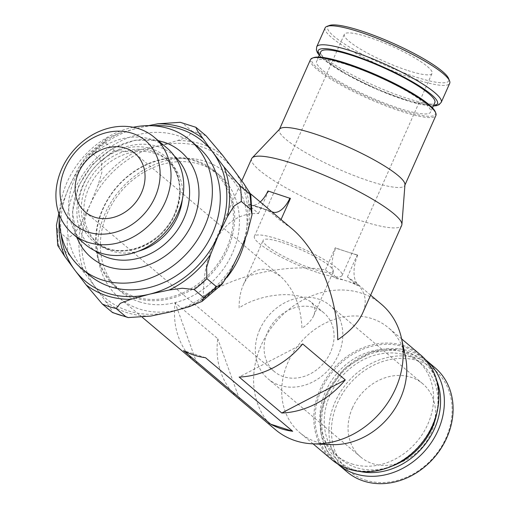 <?xml version="1.0" encoding="UTF-8"?>
<svg xmlns="http://www.w3.org/2000/svg" width="509" height="509" viewBox="0 0 509 509"><rect width="100%" height="100%" fill="white"/><g stroke="black" fill="none" stroke-linecap="round" stroke-linejoin="round"><path stroke-width="0.38" stroke-dasharray="2.54 1.91" d="M166.952 147.992A63.186 53.178 -49.8 0 0 151.497 139.453A63.186 53.178 -49.8 0 0 79.391 170.42A63.186 53.178 -49.8 0 0 85.448 244.562M182.362 199.286A54.253 45.664 -49.8 0 0 168.244 160.768A54.253 45.664 -49.8 0 0 154.978 153.438A54.253 45.664 -49.8 0 0 93.058 180.027A54.253 45.664 -49.8 0 0 98.256 243.69A54.253 45.664 -49.8 0 0 111.528 251.02A54.253 45.664 -49.8 0 0 138.601 251.141M163.574 142.024A69.345 58.363 -49.8 0 0 79.073 186.046A69.345 58.363 -49.8 0 0 80.059 244.167M197.944 146.885A84.017 70.719 -49.8 0 0 177.393 135.534A84.017 70.719 -49.8 0 0 81.504 176.706A84.017 70.719 -49.8 0 0 89.559 275.299M134.58 297.803A76.337 64.255 -49.8 0 0 221.701 260.398A76.337 64.255 -49.8 0 0 214.384 170.814A76.337 64.255 -49.8 0 0 195.717 160.5A76.337 64.255 -49.8 0 0 108.595 197.906A76.337 64.255 -49.8 0 0 115.912 287.49A76.337 64.255 -49.8 0 0 134.58 297.803M134.573 296.607A75.377 63.447 -49.8 0 0 226.422 248.748A75.377 63.447 -49.8 0 0 194.934 161.029A75.377 63.447 -49.8 0 0 103.079 208.881A75.377 63.447 -49.8 0 0 134.573 296.607M139.345 301.818A76.337 64.255 -49.8 0 0 226.467 264.413A76.337 64.255 -49.8 0 0 219.15 174.835A76.337 64.255 -49.8 0 0 200.476 164.515A76.337 64.255 -49.8 0 0 113.354 201.927A76.337 64.255 -49.8 0 0 120.671 291.504A76.337 64.255 -49.8 0 0 139.345 301.818M245.408 238.409A82.102 69.103 -49.8 0 0 225.239 172.436A82.102 69.103 -49.8 0 0 205.159 161.34A82.102 69.103 -49.8 0 0 111.465 201.577A82.102 69.103 -49.8 0 0 119.329 297.918A82.102 69.103 -49.8 0 0 139.415 309.008A82.102 69.103 -49.8 0 0 226.823 277.64M381.349 304.197A82.102 69.103 -49.8 0 0 361.263 293.108A82.102 69.103 -49.8 0 0 267.569 333.338A82.102 69.103 -49.8 0 0 275.439 429.679M347.392 277.036L357.254 254.882L357.712 255.27L335.717 248.163A24.006 12.254 107.9 0 0 336.004 277.507L335.558 278.506A82.102 69.103 130.2 0 1 347.004 281.063A82.102 69.103 130.2 0 1 357.553 285.619L347.392 277.036L355.53 282.406C365.316 290.97 367.67 301.239 362.593 313.213M291.466 228.337L280.554 220.62L270.387 212.043A82.102 69.103 -49.8 0 0 259.832 207.487A82.102 69.103 -49.8 0 0 248.392 204.93L258.553 213.513C238.581 212.756 223.26 223.731 212.59 246.426C206.336 260.71 203.263 277.367 203.371 296.397C234.598 274.739 289.112 262.911 325.391 269.929L335.558 278.506M405.444 356.682A68.658 57.784 -49.8 0 0 388.526 327.847A68.658 57.784 -49.8 0 0 371.729 318.57A68.658 57.784 -49.8 0 0 293.375 352.215A68.658 57.784 -49.8 0 0 299.96 432.784A68.658 57.784 -49.8 0 0 316.751 442.06A68.658 57.784 -49.8 0 0 331.219 444.618M420.619 354.938A68.658 57.784 -49.8 0 0 403.828 345.662A68.658 57.784 -49.8 0 0 325.474 379.307A68.658 57.784 -49.8 0 0 332.053 459.869M349.626 468.617A67.697 56.976 -49.8 0 0 432.122 425.639A67.697 56.976 -49.8 0 0 403.841 346.858A67.697 56.976 -49.8 0 0 321.344 389.837A67.697 56.976 -49.8 0 0 349.626 468.617M436.919 412.659A62.416 52.535 -49.8 0 0 421.35 363.719A62.416 52.535 -49.8 0 0 406.08 355.288A62.416 52.535 -49.8 0 0 334.852 385.873A62.416 52.535 -49.8 0 0 340.833 459.112A62.416 52.535 -49.8 0 0 356.103 467.548A62.416 52.535 -49.8 0 0 391.688 466.244M351.744 463.871A62.416 52.535 -49.8 0 0 422.973 433.286A62.416 52.535 -49.8 0 0 416.992 360.041A62.416 52.535 -49.8 0 0 401.722 351.611A62.416 52.535 -49.8 0 0 330.494 382.195A62.416 52.535 -49.8 0 0 336.474 455.434A62.416 52.535 -49.8 0 0 351.744 463.871M434.972 367.683A68.174 57.383 -49.8 0 0 418.296 358.47A68.174 57.383 -49.8 0 0 340.489 391.873A68.174 57.383 -49.8 0 0 347.023 471.875M365.258 480.032A66.253 55.767 -49.8 0 0 445.999 437.969A66.253 55.767 -49.8 0 0 418.315 360.862A66.253 55.767 -49.8 0 0 337.582 402.924A66.253 55.767 -49.8 0 0 365.258 480.032M57.721 245.472L58.694 245.758L68.251 253.832L84.519 273.021L95.8 287.801A91.219 76.783 -49.8 0 0 128.23 310.853A91.219 76.783 -49.8 0 0 170.439 311.922A91.219 76.783 -49.8 0 0 239.389 252.941A91.219 76.783 -49.8 0 0 233.701 169.834A91.219 76.783 -49.8 0 0 201.278 146.783A91.219 76.783 -49.8 0 0 159.069 145.708L139.351 149.875L126.283 151.637L114.321 150.359L104.759 142.285L106.387 138.531L119.494 133.116L138.066 127.982L148.437 125.647M279.765 128.93A68.658 12.07 -156 0 0 279.333 129.566A68.658 12.07 -156 0 0 307.01 153.4A68.658 12.07 -156 0 0 370.387 181.401A68.658 12.07 -156 0 0 404.776 185.416A68.658 12.07 -156 0 0 404.96 184.672M251.675 158.643A82.102 14.437 -156 0 0 284.766 187.14A82.102 14.437 -156 0 0 360.557 220.626A82.102 14.437 -156 0 0 401.677 225.423M310.477 59.617A68.658 12.07 -156 0 0 338.148 83.457A68.658 12.07 -156 0 0 401.531 111.458A68.658 12.07 -156 0 0 435.92 115.467M313.601 57.644A67.697 11.904 -156 0 0 334.547 80.034A67.697 11.904 -156 0 0 401.518 110.256A67.697 11.904 -156 0 0 435.297 111.827M320.791 51.797A62.416 10.975 -156 0 0 345.948 73.461A62.416 10.975 -156 0 0 403.567 98.918A62.416 10.975 -156 0 0 434.832 102.57M347.832 64.942A62.416 10.975 -156 0 0 316.566 61.296A62.416 10.975 -156 0 0 341.717 82.961A62.416 10.975 -156 0 0 399.336 108.417A62.416 10.975 -156 0 0 430.601 112.069A62.416 10.975 -156 0 0 405.444 90.398A62.416 10.975 -156 0 0 347.832 64.942M325.143 27.861A68.174 11.987 -156 0 0 352.622 51.53A68.174 11.987 -156 0 0 415.554 79.34A68.174 11.987 -156 0 0 449.708 83.323M329.488 25.45A66.253 11.65 -156 0 0 349.982 47.362A66.253 11.65 -156 0 0 415.535 76.942A66.253 11.65 -156 0 0 448.594 78.481M357.254 254.882A82.102 14.437 24 0 1 346.712 251.713A82.102 14.437 24 0 1 335.259 247.775L325.391 269.929M258.553 213.513L268.415 191.359A82.102 14.437 24 0 1 278.957 194.527A82.102 14.437 24 0 1 290.416 198.465M270.075 270.19L280.332 276.113C293.763 288.692 300.972 306.081 301.971 328.267C307.741 324.316 311.623 320.167 313.608 315.822C315.987 310.216 314.88 305.413 310.305 301.404L301.773 296.944C285.326 291.282 255.461 296.524 239.115 307.951C239.065 299.05 240.502 291.256 243.429 284.576C249.62 271.825 258.502 267.034 270.075 270.19M330.5 352.349A38.41 32.328 130.2 0 1 274.3 371.538A38.41 32.328 130.2 0 1 267.645 332.033A38.41 32.328 130.2 0 1 323.845 312.838A38.41 32.328 130.2 0 1 330.5 352.349M282.374 242.558A38.41 6.751 24 0 1 317.832 258.222A38.41 6.751 24 0 1 333.312 271.558A38.41 6.751 24 0 1 314.072 269.312A38.41 6.751 24 0 1 278.62 253.647A38.41 6.751 24 0 1 263.14 240.312A38.41 6.751 24 0 1 282.374 242.558M352.508 407.754A48.011 40.408 -49.8 0 0 360.824 457.139A48.011 40.408 -49.8 0 0 431.072 433.146A48.011 40.408 -49.8 0 0 422.756 383.761A48.011 40.408 -49.8 0 0 352.508 407.754M259.794 329.495A48.011 40.408 -49.8 0 0 268.103 378.881A48.011 40.408 -49.8 0 0 338.351 354.888A48.011 40.408 -49.8 0 0 330.042 305.502A48.011 40.408 -49.8 0 0 259.794 329.495M318.036 272.659A48.011 8.443 -156 0 0 342.086 275.464A48.011 8.443 -156 0 0 322.738 258.795A48.011 8.443 -156 0 0 278.417 239.211A48.011 8.443 -156 0 0 254.366 236.405A48.011 8.443 -156 0 0 273.715 253.075A48.011 8.443 -156 0 0 318.036 272.659M408.002 70.586A48.011 8.443 -156 0 0 432.052 73.391A48.011 8.443 -156 0 0 412.704 56.728A48.011 8.443 -156 0 0 368.382 37.144A48.011 8.443 -156 0 0 344.332 34.338A48.011 8.443 -156 0 0 363.68 51.008A48.011 8.443 -156 0 0 408.002 70.586M205.528 357.712L183.533 350.606M336.004 277.507L358.005 284.614L357.553 285.619M268.415 191.359L267.957 190.97M260.233 201.971A24.006 12.254 107.9 0 1 250.861 205.019A24.006 12.254 107.9 0 1 248.837 203.931L248.392 204.93M281.038 219.532L280.554 220.62M270.387 212.043L270.833 211.038A24.006 12.254 107.9 0 0 271.59 211.559M357.712 255.27A24.006 12.254 107.9 0 0 358.005 284.614M248.837 203.931L270.833 211.038M335.717 248.163L335.259 247.775M238.282 398.305A82.102 69.103 130.2 0 1 217.757 338.701L175.134 302.728A82.102 69.103 -49.8 0 0 196.277 362.86M239.529 399.361L217.757 338.701M196.907 363.388L175.134 302.728M302.664 343.944L239.147 377.035M180.25 122.306L182.807 123.337L192.37 131.405L188.107 136.628L177.635 140.579L159.069 145.708A91.219 76.783 -49.8 0 0 90.118 204.694L81.109 223.152L74.626 233.707L67.201 238.486L57.644 230.412L56.442 225.245M58.866 213.443L61.252 206.393L69.116 186.968L78.125 168.504L86.562 155.557L92.027 153.177L101.59 161.245L101.864 172.526L97.976 185.27L90.118 204.694A91.219 76.783 -49.8 0 0 95.8 287.801L110.886 308.772L112.584 312.583M152.592 125.748A91.219 76.783 -49.8 0 0 138.066 127.982A91.219 76.783 -49.8 0 0 69.116 186.968A91.219 76.783 -49.8 0 0 61.105 234.134M133.193 127.269A84.017 70.719 -49.8 0 0 59.349 214.76M107.017 248.952A55.659 46.847 -49.8 0 0 174.841 213.615A55.659 46.847 -49.8 0 0 151.587 148.844A55.659 46.847 -49.8 0 0 83.762 184.175A55.659 46.847 -49.8 0 0 107.017 248.952M152.426 151.288A54.253 45.664 -49.8 0 0 86.314 185.734A54.253 45.664 -49.8 0 0 95.711 241.54A54.253 45.664 -49.8 0 0 108.983 248.869A54.253 45.664 -49.8 0 0 175.096 214.429A54.253 45.664 -49.8 0 0 165.699 158.623A54.253 45.664 -49.8 0 0 152.426 151.288M174.441 156.078A61.869 52.071 -49.8 0 0 158.019 146.586A61.869 52.071 -49.8 0 0 82.63 185.861A61.869 52.071 -49.8 0 0 94.674 250.581M436.716 380.427A65.298 54.959 -49.8 0 0 407.238 352.699A65.298 54.959 -49.8 0 0 327.669 394.151A65.298 54.959 -49.8 0 0 354.945 470.138A65.298 54.959 -49.8 0 0 359.882 471.461M426.256 360.321A68.174 57.383 -49.8 0 0 409.58 351.108A68.174 57.383 -49.8 0 0 326.498 394.392A68.174 57.383 -49.8 0 0 338.307 464.52M105.942 301.614A93.624 78.8 -49.8 0 0 126.696 312.532A93.624 78.8 -49.8 0 0 150.721 316.089M222.42 155.054A93.624 78.8 -49.8 0 0 201.666 144.136A93.624 78.8 -49.8 0 0 177.635 140.579M196.589 127.791A100.827 84.863 -49.8 0 0 189.838 125.246A100.827 84.863 -49.8 0 0 182.807 123.337M206.151 135.858A100.827 84.863 -49.8 0 0 199.401 133.32A100.827 84.863 -49.8 0 0 192.37 131.405M319.423 54.877A65.298 11.484 -156 0 0 324.392 59.916A65.298 11.484 -156 0 0 404.757 99.923A65.298 11.484 -156 0 0 433.458 105.649M316.681 46.86A68.174 11.987 -156 0 0 323.183 56.563A68.174 11.987 -156 0 0 407.098 98.339A68.174 11.987 -156 0 0 441.246 102.322M119.494 133.116A93.624 78.8 -49.8 0 0 78.125 168.504M61.252 206.393A93.624 78.8 -49.8 0 0 59.311 219.417M104.759 142.285A100.827 84.863 -49.8 0 0 92.027 153.177M57.644 230.412A100.827 84.863 -49.8 0 0 58.694 245.758M114.321 150.359A100.827 84.863 -49.8 0 0 101.59 161.245M67.201 238.486A100.827 84.863 -49.8 0 0 68.251 253.832M139.351 149.875A93.624 78.8 -49.8 0 0 97.976 185.263M81.109 223.152A93.624 78.8 -49.8 0 0 84.519 273.021M247.247 233.516A93.624 78.8 -49.8 0 0 243.836 183.647M189.011 306.793A93.624 78.8 -49.8 0 0 230.38 271.399M168.244 160.768L165.699 158.623C180.46 172.513 183.437 190.888 174.638 213.742C161.207 246.852 116.784 261.531 95.711 241.54L98.256 243.69M158.146 140.56L135 140.223L112.165 148.539L92.593 164.299L78.812 185.416L72.482 211.763L76.643 237.13M219.15 174.835L214.384 170.814M370.635 295.156L355.53 282.406M250.523 193.776L225.239 172.436M401.633 338.911L388.526 327.847M421.35 363.719L416.992 360.041M425.562 359.748L400.398 348.907L371.335 351.954L344.695 368.166L326.224 393.979L320.6 413.314L320.702 432.58L326.555 450.001L337.626 463.934M279.492 129.222L279.333 129.566M318.437 57.084L316.566 61.296M319.258 55.246L323.686 59.528L346.604 74.549L378.893 90.22L410.897 101.883L433.293 106.018M241.8 180.822L212.59 246.426M280.332 276.113L134.847 153.311M274.3 371.538L85.296 212.018M313.608 315.822L333.312 271.558M360.824 457.139L268.103 378.881M342.086 275.464L432.052 73.391M254.366 236.405L344.332 34.338M422.756 383.761L330.042 305.502M243.429 284.576L263.14 240.312M323.845 312.838L310.305 301.404M250.861 205.019L272.862 212.132M432.478 107.857L430.601 112.069M404.929 185.072L404.776 185.416M106.387 138.531L86.562 155.557M340.833 459.112L336.474 455.434M313.067 443.842L299.96 432.784M142.393 317.381L119.329 297.918M120.671 291.504L115.912 287.49"/><path stroke-width="0.76" d="M88.172 242.354A63.186 53.178 -49.8 0 0 160.278 211.394A63.186 53.178 -49.8 0 0 154.221 137.252A63.186 53.178 -49.8 0 0 138.766 128.713A63.186 53.178 -49.8 0 0 66.66 159.673A63.186 53.178 -49.8 0 0 72.717 233.816A63.186 53.178 -49.8 0 0 88.172 242.354M88.07 232.079A54.947 46.249 -49.8 0 0 155.029 197.199A54.947 46.249 -49.8 0 0 132.073 133.25A54.947 46.249 -49.8 0 0 65.114 168.135A54.947 46.249 -49.8 0 0 88.07 232.079M72.717 233.816L85.448 244.562A63.186 53.178 -49.8 0 0 100.903 253.1A63.186 53.178 -49.8 0 0 173.009 222.134A63.186 53.178 -49.8 0 0 166.952 147.992L154.221 137.252M138.601 251.141A54.253 45.664 -49.8 0 0 182.362 199.286M76.643 237.13L80.059 244.167A69.345 58.363 -49.8 0 0 108.042 266.748A69.345 58.363 -49.8 0 0 192.542 222.726A69.345 58.363 -49.8 0 0 165.66 142.749A69.345 58.363 -49.8 0 0 163.574 142.024M59.349 214.76A84.017 70.719 -49.8 0 0 81.637 268.612A84.017 70.719 -49.8 0 0 102.188 279.963A84.017 70.719 -49.8 0 0 198.071 238.791A84.017 70.719 -49.8 0 0 190.022 140.198A84.017 70.719 -49.8 0 0 169.472 128.841A84.017 70.719 -49.8 0 0 133.193 127.269M81.637 268.612L89.559 275.299A84.017 70.719 -49.8 0 0 110.109 286.65A84.017 70.719 -49.8 0 0 205.999 245.478A84.017 70.719 -49.8 0 0 197.944 146.885L190.022 140.198M226.823 277.64A82.102 69.103 -49.8 0 0 245.408 238.409M281.77 413.015L239.147 377.035A82.102 69.103 -49.8 0 0 302.664 343.944L345.287 379.924A82.102 69.103 130.2 0 1 281.77 413.015L345.287 379.924M142.393 317.381L196.277 362.86A82.102 69.103 -49.8 0 0 196.907 363.388L239.529 399.361A82.102 69.103 130.2 0 1 238.899 398.84L275.439 429.679A82.102 69.103 -49.8 0 0 295.519 440.769A82.102 69.103 -49.8 0 0 312.825 443.835A82.102 69.103 -49.8 0 0 401.582 338.676A82.102 69.103 -49.8 0 0 381.349 304.197L370.635 295.156M401.9 224.539A82.102 14.437 -156 0 0 292.802 163.44A82.102 14.437 -156 0 0 252.19 157.879L279.765 128.93A68.658 12.07 -156 0 1 313.729 133.581A68.658 12.07 -156 0 1 404.96 184.672L401.9 224.539A82.102 14.437 -156 0 1 401.677 225.423L362.593 313.213C358.349 322.509 350.058 331.378 337.715 339.821C337.601 297.243 318.157 250.383 291.466 228.337L250.523 193.776M194.088 355.155A82.102 69.103 -49.8 0 0 205.528 357.712L292.7 431.288A82.102 69.103 130.2 0 1 281.254 428.731A82.102 69.103 130.2 0 1 270.699 424.182L183.533 350.606A82.102 69.103 -49.8 0 0 194.088 355.155M312.825 443.835L331.219 444.618A68.658 57.784 -49.8 0 0 405.444 356.682L401.582 338.676M313.067 443.842L332.053 459.869A68.658 57.784 -49.8 0 0 348.843 469.145A68.658 57.784 -49.8 0 0 427.197 435.507A68.658 57.784 -49.8 0 0 420.619 354.938L401.633 338.911M391.688 466.244A62.416 52.535 -49.8 0 0 436.919 412.659M338.307 464.52L347.023 471.875A68.174 57.383 -49.8 0 0 363.7 481.088A68.174 57.383 -49.8 0 0 441.507 447.685A68.174 57.383 -49.8 0 0 434.972 367.683L426.256 360.321A68.174 57.383 -49.8 0 1 438.058 430.449A68.174 57.383 -49.8 0 1 354.983 473.733A68.174 57.383 -49.8 0 1 338.307 464.52L337.626 463.934M150.721 316.089L170.439 311.922L189.011 306.793L202.041 301.385L203.746 297.625L194.183 289.551L182.241 288.253L169.153 290.035L149.436 294.202L130.864 299.33L120.353 303.281L116.135 308.499L125.691 316.573L128.243 317.578L150.721 316.089M128.243 317.578L112.584 312.583L102.354 304.045L86.085 284.855L74.804 270.075A91.219 76.783 -49.8 0 0 107.227 293.127A91.219 76.783 -49.8 0 0 149.436 294.202A91.219 76.783 -49.8 0 0 218.386 235.215L210.522 254.64L206.609 267.41L206.915 278.658L216.471 286.732L221.975 284.27L230.38 271.399L239.389 252.941L247.247 233.516L252.025 214.703L250.861 209.492L241.298 201.424L233.879 206.158L227.396 216.751L218.386 235.215A91.219 76.783 -49.8 0 0 212.698 152.108L223.979 166.888L240.248 186.078L249.811 194.152L250.752 194.4L243.836 183.647L233.701 169.834L222.42 155.054L206.151 135.858L195.882 127.295L197.607 131.125L212.698 152.108A91.219 76.783 -49.8 0 0 180.275 129.057A91.219 76.783 -49.8 0 0 152.592 125.748M252.19 157.879A82.102 14.437 -156 0 0 251.675 158.643L241.8 180.822M404.929 185.072L435.92 115.467A68.658 12.07 -156 0 0 435.787 113.049A68.658 12.07 -156 0 0 344.867 63.631A68.658 12.07 -156 0 0 312.367 58.096A68.658 12.07 -156 0 0 310.477 59.617L279.492 129.222M435.787 113.049L435.297 111.827A67.697 11.904 -156 0 0 345.649 63.103A67.697 11.904 -156 0 0 313.601 57.644L312.367 58.096M432.478 107.857L434.832 102.57A62.416 10.975 -156 0 0 409.675 80.899A62.416 10.975 -156 0 0 352.056 55.443A62.416 10.975 -156 0 0 320.791 51.797L318.437 57.084M433.293 106.018L436.359 105.707L439.006 104.746L441.246 102.322L449.708 83.323A68.174 11.987 -156 0 0 449.574 80.918A68.174 11.987 -156 0 0 359.29 31.851A68.174 11.987 -156 0 0 327.013 26.353A68.174 11.987 -156 0 0 325.143 27.861L316.681 46.86L316.382 50.143L317.425 52.739L319.258 55.246M449.574 80.918L448.594 78.481A66.253 11.65 -156 0 0 360.856 30.788A66.253 11.65 -156 0 0 329.488 25.45L327.013 26.353M78.647 172.506A38.41 32.328 130.2 0 1 134.847 153.311A38.41 32.328 130.2 0 1 141.496 192.822A38.41 32.328 130.2 0 1 85.296 212.018A38.41 32.328 130.2 0 1 78.647 172.506M292.7 431.288L270.699 424.182M260.233 201.971A24.006 12.254 107.9 0 0 267.957 190.97L290.416 198.465L281.038 219.532M271.59 211.559A24.006 12.254 107.9 0 0 272.862 212.132A24.006 12.254 107.9 0 0 289.958 198.077M238.899 398.84A82.102 69.103 130.2 0 1 238.282 398.305M148.437 125.647L157.784 123.821L180.25 122.306L195.882 127.295M61.105 234.134A91.219 76.783 -49.8 0 0 74.804 270.075L64.668 256.262L57.721 245.472L56.442 225.245L58.866 213.443M94.674 250.581A61.869 52.071 -49.8 0 0 108.474 257.859A61.869 52.071 -49.8 0 0 183.864 218.584A61.869 52.071 -49.8 0 0 174.441 156.078M359.882 471.461A65.298 54.959 -49.8 0 0 434.514 428.686A65.298 54.959 -49.8 0 0 436.716 380.427M111.916 312.119A100.827 84.863 -49.8 0 0 118.661 314.664A100.827 84.863 -49.8 0 0 125.691 316.573M102.354 304.045A100.827 84.863 -49.8 0 0 109.104 306.59A100.827 84.863 -49.8 0 0 116.135 308.499M86.085 284.855A93.624 78.8 -49.8 0 0 106.839 295.767A93.624 78.8 -49.8 0 0 130.864 299.33M202.563 138.295A93.624 78.8 -49.8 0 0 181.808 127.377A93.624 78.8 -49.8 0 0 157.784 123.821M433.458 105.649A65.298 11.484 -156 0 0 431.238 94.451A65.298 11.484 -156 0 0 350.866 54.438A65.298 11.484 -156 0 0 319.423 54.877M441.246 102.322A68.174 11.987 -156 0 0 434.743 92.619A68.174 11.987 -156 0 0 350.835 50.849A68.174 11.987 -156 0 0 316.681 46.86M59.311 219.417A93.624 78.8 -49.8 0 0 64.668 256.262M227.396 216.751A93.624 78.8 -49.8 0 0 223.979 166.888M241.298 201.424A100.827 84.863 -49.8 0 0 240.248 186.078M194.183 289.551A100.827 84.863 -49.8 0 0 206.915 278.658M169.153 290.035A93.624 78.8 -49.8 0 0 210.522 254.64M250.861 209.492A100.827 84.863 -49.8 0 0 249.811 194.152M203.746 297.625A100.827 84.863 -49.8 0 0 216.471 286.732M252.025 214.696L250.752 194.4M202.041 301.385L221.975 284.27M425.562 359.748L426.256 360.321M158.146 140.56L165.66 142.749"/></g></svg>

